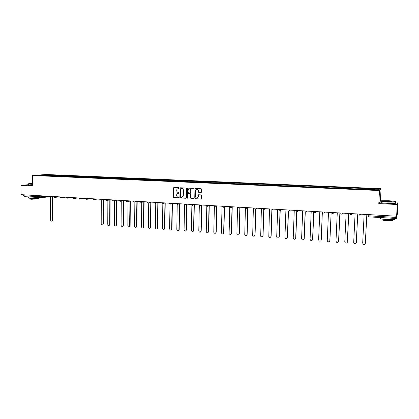 <?xml version="1.0" encoding="UTF-8"?>
<svg xmlns="http://www.w3.org/2000/svg" width="419" height="419" viewBox="0 0 419 419"><rect width="100%" height="100%" fill="white"/><g stroke="black" fill="none" stroke-linecap="round" stroke-linejoin="round"><path stroke-width="0.63" d="M179.274 188.073L178.95 187.702L173.927 187.466L173.45 187.953L173.304 197.077L173.765 197.606L178.777 197.873L179.112 197.538L178.138 197.129C177.221 196.982 176.729 196.417 176.656 195.427L176.802 194.018L179.17 192.939L178.866 192.436L178.216 192.405C177.3 192.263 176.808 191.693 176.729 190.703L176.907 189.241L179.274 188.073M201.094 192.389L201.591 191.897L201.649 189.288L201.172 188.749L195.437 188.482L194.945 188.938L194.762 198.218L195.233 198.758L200.952 199.067L201.45 198.575L201.518 195.395L201.041 194.893L198.585 194.767L198.093 195.259L198.061 196.815C197.16 198.533 196.296 198.486 195.469 196.679L195.594 190.514C196.532 188.859 197.391 188.922 198.182 190.708L198.161 191.734L198.637 192.269L201.298 192.358M379.494 190.54L378.802 203.571L397.27 204.509L396.61 216.209L21.06 194.662L20.95 185.397L32.672 185.989L32.572 175.482L379.494 190.54L381.054 188.67L46.31 174.508L32.572 175.482M186.623 188.576L186.151 188.042L180.526 187.78L180.081 188.068L179.887 197.428L180.353 197.962L185.963 198.26L186.439 197.883L186.623 188.576M187.948 188.126L193.625 188.393L194.097 188.932L193.913 198.213L193.426 198.658L190.996 198.533L190.525 197.993L190.593 194.259L190.121 193.719L188.519 193.641L188.037 194.023L187.948 198.077L187.288 197.972L187.461 188.618L187.948 188.126L187.461 188.618M397.27 204.509L398.05 202.005L397.416 213.187L396.62 218.498L369.05 216.88L369.034 215.853L396.657 217.456L396.62 218.498M380.751 201.151L380.389 201.136L381.054 188.67M398.05 202.005L395.887 201.9M396.61 216.209L396.657 217.456M41.837 197.679L24.145 196.647L23.626 195.793L41.402 196.825L47.237 196.218M23.616 194.809L23.626 195.793M28.33 184.7L20.95 185.397M44.733 175.551L38.035 175.184L42.638 174.859L49.233 175.137L48.908 175.729M369.328 189.44L369.495 188.712L49.233 175.137M369.401 188.796L379.357 189.226L378.818 189.849L368.61 189.503L44.686 175.472M378.802 203.571L380.389 201.136M49.866 175.771L49.861 175.095M42.638 174.859L42.769 175.388M378.656 189.844L379.357 189.226M179.091 188.382L178.08 188.393M177.97 193.122L179.023 193.112M173.937 187.466L173.644 187.922L173.503 197.035L173.964 197.564L178.95 197.831M180.531 187.78L180.233 188.231L180.081 197.386L180.542 197.92L186.177 198.218M181.034 188.519L180.699 188.859L180.558 196.904L180.882 197.276L181.574 197.312L183.051 196.223L183.218 190.257C183.145 189.262 182.647 188.691 181.726 188.55L181.097 188.508M182.035 197.26L183.244 196.181L183.124 195.762M181.228 188.482L181.919 188.519C182.836 188.66 183.333 189.226 183.412 190.221L183.313 195.725M188.503 193.641L190.31 193.683L190.781 194.217L190.708 197.951L191.179 198.491L193.636 198.622M187.644 188.587L187.471 197.936L187.785 198.307M190.666 190.373C190.017 188.676 189.168 188.534 188.136 189.954L188.058 192.389L188.529 192.923L190.137 193.002L190.619 192.593L190.855 190.341C190.729 189.32 190.189 188.854 189.236 188.943M190.336 192.965L190.629 192.515M190.855 190.341L190.813 192.478M196.721 189.278C197.689 189.179 198.234 189.645 198.365 190.671L198.344 191.698L198.816 192.232L201.272 192.352M197.16 198.067L198.061 196.815M198.559 194.767L198.239 196.773M195.427 188.482L195.128 188.901L194.945 198.177L195.416 198.716L201.172 199.025M50.49 196.804L50.636 220.069C50.783 220.949 51.218 221.295 51.946 221.106L52.438 220.205L52.296 196.616L52.778 196.501M53.051 196.495L52.7 196.574M52.642 196.579L52.778 220.137L51.914 221.122M32.645 183.496L28.607 183.732C27.769 183.915 28.45 184.067 30.655 184.192L32.656 184.255M32.656 184.407L28.267 183.915M32.651 184.046L31.21 183.831L32.651 183.7M32.651 183.852L31.425 183.957M39.894 197.705L39.894 198.004C37.93 198.386 34.866 198.491 30.713 198.328C28.602 198.187 27.853 197.998 28.466 197.758L28.455 196.904M34.463 197.255L28.45 196.904M38.307 198.8L31.703 199.261C30.184 199.156 29.644 199.02 30.084 198.842L30.079 198.287M32.666 185.428L30.582 185.36C28.471 185.24 27.722 185.093 28.335 184.91L28.324 184.119M388.015 201.916L395.489 201.817C396.112 201.413 393.813 201.057 388.602 200.743L381.594 200.774C380.085 201.167 382.228 201.549 388.015 201.916M395.719 201.712L395.468 202.042L387.999 202.105C382.751 201.785 380.405 201.424 380.95 201.026M388.162 201.618L384.742 201.083L388.455 201.031C391.351 201.214 392.43 201.408 391.686 201.607L388.162 201.618M391.744 201.597L384.872 201.277M394.52 218.88L394.494 219.42L387.041 219.551C381.426 219.121 379.169 218.634 380.269 218.095M391.901 218.22L382.5 217.665M392.435 220.153L392.414 220.546L387.056 220.645C383.018 220.331 381.39 219.975 382.18 219.577L382.207 219.069M395.421 202.896L395.395 203.309L387.926 203.383C382.29 203.021 380.023 202.634 381.117 202.22M101.267 199.868L101.194 223.804C101.403 224.82 101.922 225.144 102.755 224.778L103.126 223.95L103.205 199.554M103.514 199.517L103.43 223.877L102.571 224.888M107.866 200.272L107.767 224.291C107.987 225.328 108.516 225.647 109.364 225.244L109.715 224.437L109.825 199.936M110.124 199.9L110.014 224.359L109.155 225.375M114.523 200.67L114.397 224.783C114.628 225.846 115.173 226.155 116.037 225.71L116.362 224.924L116.503 200.329M116.796 200.287L116.655 224.851L115.801 225.872M121.243 201.078L121.086 225.275C121.332 226.365 121.892 226.669 122.767 226.181L123.071 225.422L123.238 200.717M123.526 200.675L123.359 225.343L122.505 226.37M128.02 201.481L127.832 225.773C128.099 226.894 128.675 227.187 129.56 226.648L130.037 201.11M130.319 201.068L130.115 225.846L129.267 226.868M134.86 201.89L134.64 226.276C134.928 227.428 135.526 227.711 136.421 227.119L136.893 201.502M137.17 201.466L136.94 226.349L136.091 227.376M141.763 202.393L141.512 226.784C141.826 227.973 142.434 228.24 143.34 227.585L143.817 201.895M144.089 201.864L143.822 226.857L142.979 227.889M148.724 202.88L148.446 227.297C148.787 228.517 149.415 228.769 150.327 228.046L150.798 202.283M151.065 202.267L150.767 227.365L149.929 228.402M155.753 203.335L155.439 227.81C155.816 229.078 156.46 229.308 157.371 228.507L157.848 202.681M158.11 202.676L157.774 227.884L156.942 228.921M163.771 202.848L162.829 203.765L162.499 228.334C162.912 229.638 163.572 229.848 164.484 228.963L164.96 203.089M165.212 203.084L164.845 228.407L164.018 229.444M170.004 204.184L169.622 228.858C170.077 230.209 170.758 230.392 171.659 229.418L172.136 203.503M172.387 203.498L171.984 228.931L171.162 229.973M177.227 204.566L176.813 229.392C177.316 230.785 178.012 230.942 178.897 229.869L179.384 203.922M179.625 203.917L179.191 229.465L178.374 230.508M184.522 204.922L184.072 229.926C184.627 231.367 185.339 231.492 186.198 230.314L186.696 204.341M186.932 204.341L186.46 230L185.654 231.042M191.289 204.43L191.567 204.582M191.881 205.231L191.394 230.466C192.012 231.953 192.735 232.047 193.557 230.759L194.076 204.765M194.306 204.765L193.798 230.544L193.002 231.587M198.716 204.854L199.166 205.053M199.318 205.467L198.789 231.016C199.47 232.54 200.203 232.603 200.979 231.204L201.523 205.551M201.743 205.493L201.204 231.12L200.418 232.131M206.211 205.284L206.75 205.493M206.824 205.499L206.253 231.607C206.981 233.111 207.719 233.153 208.463 231.728L209.039 206.022M209.259 205.959L208.683 231.639L207.908 232.681M213.779 205.719L214.397 205.933L213.79 232.267C214.586 233.682 215.329 233.687 216.021 232.288L216.633 206.499M216.843 206.441L216.23 232.199L215.466 233.236M221.415 206.158L222.039 206.373L221.41 232.933C222.259 234.258 223.002 234.226 223.646 232.849L224.296 206.991M224.5 206.928L223.846 232.76L223.102 233.797M229.125 206.598L229.759 206.818L229.109 233.598C230.005 234.834 230.749 234.771 231.346 233.42L232.032 207.484M232.231 207.421L231.539 233.325L230.806 234.362M236.913 207.044L237.552 207.264L236.887 234.263C237.824 235.41 238.568 235.321 239.118 233.991L239.846 208.034M240.035 207.929L239.307 233.902L238.589 234.928M244.775 207.499L245.419 207.714L244.743 234.928C245.712 235.991 246.451 235.871 246.964 234.572L247.729 208.594M247.912 208.5L247.142 234.478L246.451 235.499M252.709 207.95L253.359 208.175L252.683 235.588C253.673 236.578 254.412 236.431 254.888 235.159L255.695 209.118M255.862 209.071L255.061 235.064L254.385 236.075M260.728 208.411L261.383 208.636L260.702 236.253C261.713 237.164 262.441 236.997 262.891 235.745L263.734 209.62M263.897 209.6L263.053 235.651L262.404 236.656M268.82 208.877L269.48 209.102L268.794 236.913C269.82 237.762 270.548 237.573 270.967 236.342L271.858 210.092M272.01 210.102L271.124 236.248L270.501 237.243M276.996 209.343L277.661 209.568L276.713 236.766L276.969 237.568C278.012 238.359 278.729 238.149 279.127 236.945L280.06 210.537M280.206 210.574L279.274 236.85L278.682 237.83M285.25 209.819L285.92 210.045L284.93 237.374L285.229 238.228C286.277 238.966 286.989 238.741 287.366 237.557L288.345 210.94M288.481 211.008L287.507 237.458L286.942 238.416M293.583 210.296L294.264 210.527L293.227 237.987L293.562 238.888C294.62 239.574 295.327 239.338 295.688 238.17L296.72 211.307M296.841 211.401L295.819 238.071L295.29 239.008M302.005 210.778L302.691 211.008L301.607 238.605L301.984 239.548C303.042 240.192 303.744 239.94 304.094 238.788L305.173 211.616M305.289 211.747L304.215 238.689L303.723 239.605M310.51 211.27L311.207 211.501L310.07 239.233L310.484 240.213C311.547 240.815 312.249 240.553 312.579 239.417L313.726 211.773M313.826 212.004L312.694 239.317L312.244 240.197M319.1 211.763L319.802 211.993L318.618 239.862L319.069 240.878C320.137 241.449 320.834 241.171 321.153 240.05L322.352 212.14L321.258 239.946L320.854 240.794M327.778 212.26L328.491 212.491L327.255 240.501L327.737 241.548C328.81 242.082 329.502 241.8 329.816 240.689L331.151 212.643M331.157 212.643L329.91 240.585L329.549 241.391M336.546 212.763L337.264 212.999L335.975 241.145L336.494 242.224C337.573 242.727 338.264 242.433 338.568 241.339L339.867 213.145L340.406 213.088M339.95 213.151L338.652 241.229L338.337 241.983M345.403 213.271L346.125 213.507L344.79 241.794L345.34 242.9C346.419 243.381 347.11 243.078 347.403 241.988L348.76 213.659L349.493 213.512L350.158 214.538C351.002 214.811 351.536 214.512 351.777 213.638M348.828 213.659L347.22 242.575M354.354 213.784L355.082 214.02L353.694 242.454L354.275 243.58C355.359 244.036 356.045 243.727 356.333 242.648L357.742 214.172L358.491 214.02M357.805 214.177L356.187 243.167M363.393 214.303L364.132 214.538L362.686 243.12L363.299 244.267C364.383 244.701 365.069 244.387 365.358 243.313L366.819 214.696L367.578 214.544M366.871 214.696L365.253 243.753M368.652 214.601L367.919 215.659L369.034 215.853L369.097 214.628M396.62 218.488L369.05 216.88L367.919 215.659M42.738 195.909L42.748 196.799L41.9 197.689L41.392 195.83M47.216 196.165L48.693 196.249M48.965 196.265L48.169 197.113M53.485 196.521L54.978 196.611M59.812 196.883L61.315 196.972M66.192 197.249L67.71 197.339M72.628 197.621L74.163 197.71M79.123 197.993L80.668 198.082M85.68 198.37L87.236 198.459M92.29 198.747L93.861 198.836M98.963 199.13L100.55 199.224M105.693 199.517L107.295 199.612M112.486 199.905L114.099 199.999M119.342 200.303L120.971 200.392M126.26 200.696L127.905 200.79M133.242 201.099L134.902 201.193M140.286 201.502L141.962 201.597M147.399 201.911L149.091 202.005M154.58 202.325L156.287 202.419M161.823 202.738L163.546 202.838M169.14 203.157L170.879 203.257M176.519 203.582L178.279 203.681M183.972 204.011L185.748 204.111M191.499 204.441L193.29 204.545M199.098 204.875L200.905 204.98M206.771 205.315L208.594 205.42M214.518 205.76L216.356 205.865M222.337 206.211L224.196 206.316M230.235 206.661L232.116 206.771M238.212 207.122L240.108 207.227M246.267 207.583L248.184 207.693M254.401 208.049L256.334 208.159M262.619 208.521L264.572 208.631M270.915 208.997L272.889 209.112M279.3 209.479L281.296 209.594M287.769 209.961L289.78 210.081M296.322 210.453L298.359 210.568M304.964 210.951L307.022 211.066M313.695 211.454L315.774 211.569M322.52 211.956L324.615 212.077M331.434 212.47L333.555 212.59M340.438 212.983L342.585 213.109M349.54 213.507L351.709 213.632M358.743 214.036L360.932 214.161M55.245 196.626L54.444 197.48M61.583 196.988L60.771 197.847M67.978 197.354L67.155 198.218M74.425 197.726L73.597 198.59M80.93 198.098L80.097 198.967M87.492 198.475L86.649 199.344M94.118 198.852L93.264 199.732M100.801 199.234L99.937 200.12M107.547 199.622L106.672 200.507M114.35 200.015L113.47 200.9M121.217 200.408L120.326 201.298M128.146 200.806L127.8 201.523L127.25 201.701M135.138 201.209L134.824 201.895L134.232 202.105M142.198 201.612L141.921 202.267L141.282 202.513M149.321 202.021L149.085 202.634L148.394 202.927M156.517 202.435L155.58 203.346M171.099 203.273L170.145 204.189M178.499 203.697L177.53 204.619M185.968 204.121L184.989 205.048M193.505 204.556L192.515 205.488M199.156 204.907C199.753 206.2 200.402 206.227 201.115 204.991L200.114 205.928M206.829 205.404C207.457 206.651 208.112 206.661 208.793 205.43L207.793 206.373M216.56 205.881L215.539 206.824M224.395 206.326L223.364 207.274M232.309 206.782L231.262 207.735M240.302 207.243L239.244 208.196M248.367 207.704L247.299 208.662M256.517 208.17L255.438 209.139M264.75 208.641L263.661 209.615M273.068 209.118L271.962 210.092M281.463 209.6L280.348 210.579L279.698 210.317C280.536 210.799 281.112 210.563 281.421 209.6M289.948 210.087L288.817 211.071L288.199 210.841C289.042 211.281 289.608 211.029 289.901 210.087M298.517 210.579L297.375 211.569L296.788 211.359C297.626 211.768 298.187 211.506 298.469 210.579M307.179 211.076L306.022 212.072L305.461 211.883C306.299 212.26 306.855 211.993 307.122 211.076M315.926 211.579L314.758 212.574L314.219 212.407L313.674 211.448M324.767 212.087L323.583 213.088L323.065 212.936L322.494 211.956M333.697 212.601L332.497 213.606L331.398 212.464M342.721 213.114L341.511 214.13L340.401 212.983M351.84 213.638L350.614 214.654L350.158 214.538M361.058 214.167L359.816 215.188L358.685 214.03M369.039 216.869L368.626 216.77M52.778 220.137L52.438 220.205M103.43 223.877L103.126 223.95M110.014 224.359L109.715 224.437M116.655 224.851L116.362 224.924M123.359 225.343L123.071 225.422M130.115 225.846L129.832 225.92M136.94 226.349L136.662 226.422M143.822 226.857L143.549 226.936M150.767 227.365L150.5 227.449M157.774 227.884L157.513 227.967M47.237 196.202L48.436 197.077L52.878 196.49M53.512 196.563L54.727 197.438L59.084 196.846M59.838 196.925L61.069 197.799L65.343 197.202M66.223 197.291L67.469 198.166L71.654 197.564M72.665 197.663L73.927 198.533L78.018 197.93M79.16 198.035L80.443 198.899L84.434 198.297M85.717 198.412L87.021 199.271L90.902 198.669M92.327 198.789L93.657 199.643L97.428 199.046M99.004 199.172C99.156 199.963 99.612 200.245 100.356 200.02L104.006 199.423M105.735 199.559C105.902 200.366 106.363 200.643 107.117 200.397L110.637 199.8M112.533 199.947C112.706 200.774 113.177 201.052 113.947 200.774L117.32 200.182M119.389 200.34C119.572 201.193 120.059 201.46 120.84 201.146L124.055 200.57M126.308 200.738C126.507 201.612 127.004 201.874 127.8 201.523L130.843 200.963M133.289 201.136C133.504 202.042 134.017 202.298 134.824 201.895L137.678 201.35M140.339 201.539C140.575 202.477 141.098 202.723 141.921 202.267L144.555 201.749M147.451 201.948C147.713 202.922 148.258 203.152 149.085 202.634L151.474 202.147M154.632 202.356C154.92 203.372 155.48 203.582 156.318 202.99L158.434 202.545M161.881 202.775C162.205 203.833 162.787 204.022 163.625 203.335L165.421 202.943M169.192 203.194C169.564 204.299 170.161 204.462 170.994 203.676L172.445 203.346M176.577 203.613C177.001 204.776 177.619 204.901 178.436 204.001L179.494 203.749M184.035 204.043C184.517 205.258 185.151 205.347 185.936 204.315L186.581 204.158M191.562 204.472C192.117 205.739 192.761 205.787 193.499 204.619L193.709 204.566M214.591 205.98C215.287 207.106 215.942 207.075 216.55 205.876M222.442 206.551C223.191 207.562 223.835 207.484 224.38 206.326M230.377 207.112C231.162 208.013 231.801 207.903 232.288 206.782M238.395 207.662C239.207 208.468 239.83 208.327 240.276 207.237M246.492 208.206C247.32 208.929 247.933 208.762 248.341 207.704M254.673 208.741C255.511 209.39 256.114 209.196 256.486 208.17M262.933 209.27C263.776 209.856 264.368 209.647 264.714 208.641M271.276 209.793C272.114 210.322 272.701 210.097 273.026 209.118M314.219 212.407C315.057 212.758 315.607 212.48 315.868 211.574M323.065 212.936C323.908 213.266 324.453 212.978 324.704 212.082M332.005 213.465C332.843 213.774 333.388 213.486 333.634 212.595M341.035 213.999C341.873 214.292 342.417 213.994 342.658 213.114M359.376 215.078C360.22 215.34 360.759 215.036 360.989 214.167M47.619 196.94L41.9 197.689L24.145 196.647M52.962 196.537L52.616 196.584M52.286 221.038L51.946 221.106M39.894 198.004L39.889 197.574M38.307 198.245L38.312 199.02M394.494 219.42L394.551 218.372M392.467 219.64L392.414 220.546M395.395 203.309L395.468 202.042M103.058 224.699L102.755 224.778M109.663 225.171L109.364 225.244M116.33 225.637L116.037 225.71M123.055 226.103L122.767 226.181M129.848 226.574L129.56 226.648M136.699 227.04L136.421 227.119M143.612 227.507L143.34 227.585M150.594 227.967L150.327 228.046M157.633 228.428L157.371 228.507"/></g></svg>
